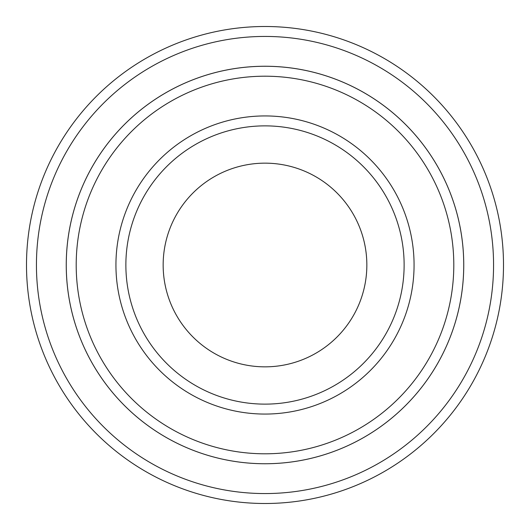 <?xml version="1.0" encoding="UTF-8"?>
<svg xmlns="http://www.w3.org/2000/svg" width="530" height="530" viewBox="0 0 530 530"><rect width="100%" height="100%" fill="white"/><g stroke="black" fill="none" stroke-linecap="round" stroke-linejoin="round"><path stroke-width="0.79" d="M76.201 265A188.799 188.799 0 0 0 359.4 428.505A188.799 188.799 0 0 0 359.4 101.495A188.799 188.799 0 0 0 76.201 265M66.263 265A198.737 198.737 0 0 0 265 463.743A198.737 198.737 0 0 0 463.737 265A198.737 198.737 0 0 0 265 66.263A198.737 198.737 0 0 0 66.263 265M404.125 265A139.125 139.125 0 0 1 195.438 385.489A139.125 139.125 0 0 1 195.438 144.511A139.125 139.125 0 0 1 404.125 265M366.846 265A101.846 101.846 0 0 1 214.074 353.199A101.846 101.846 0 0 1 214.074 176.801A101.846 101.846 0 0 1 366.846 265M36.438 265A228.562 228.562 0 0 0 379.281 462.942A228.562 228.562 0 0 0 379.281 67.058A228.562 228.562 0 0 0 36.438 265M463.75 265A198.75 198.75 0 0 1 165.625 437.124A198.75 198.75 0 0 1 165.625 92.876A198.75 198.75 0 0 1 463.75 265M503.5 265A238.5 238.5 0 0 0 265 26.5A238.5 238.5 0 0 0 26.5 265A238.5 238.5 0 0 0 265 503.5A238.5 238.5 0 0 0 503.5 265M115.938 265A149.062 149.062 0 0 0 339.531 394.095A149.062 149.062 0 0 0 339.531 135.905A149.062 149.062 0 0 0 115.938 265"/></g></svg>
